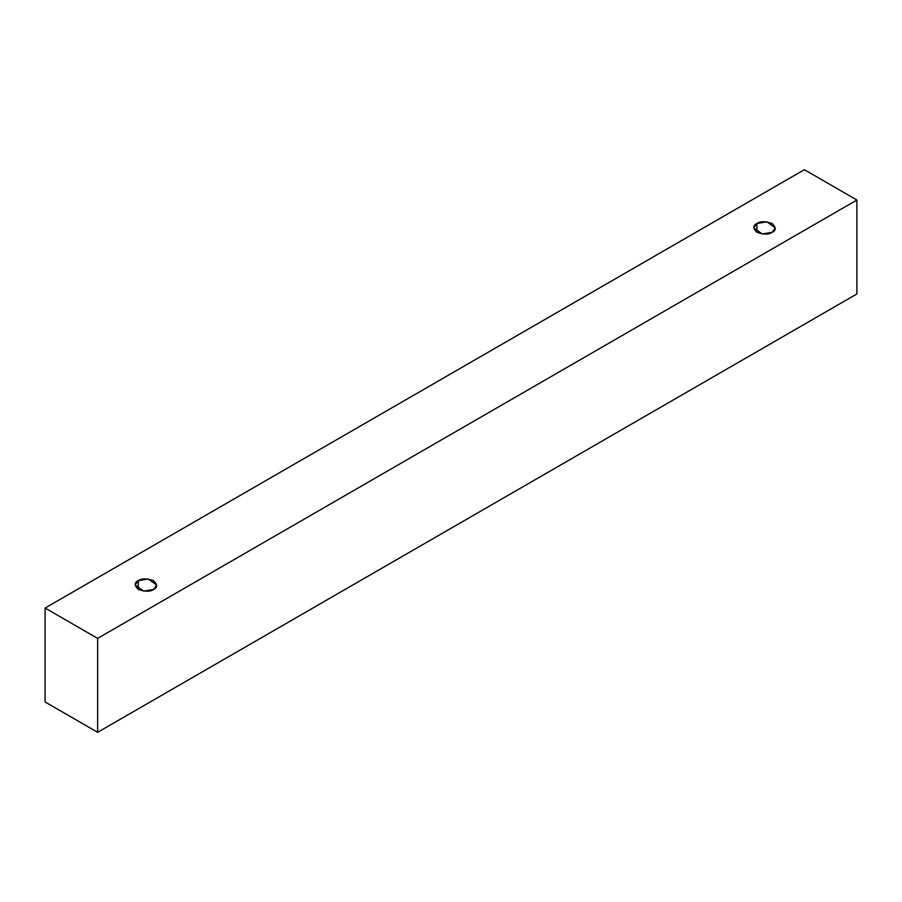<?xml version="1.0" encoding="UTF-8"?>
<svg xmlns="http://www.w3.org/2000/svg" width="902" height="902" viewBox="0 0 902 902"><rect width="100%" height="100%" fill="white"/><g stroke="black" fill="none" stroke-linecap="round" stroke-linejoin="round"><path stroke-width="1.35" d="M97.641 732.311L856.9 293.951L856.9 200.018L97.641 638.379L97.641 732.311L97.641 638.379L45.1 608.049L804.358 169.689L856.9 200.018L856.9 293.951L97.641 732.311L45.1 701.981L45.1 608.049L45.1 701.981L97.641 732.311M97.641 638.379L856.9 200.018L804.358 169.689L45.1 608.049L97.641 638.379M138.31 580.651C141.49 578.317 146.564 578.317 153.565 580.651C157.602 584.688 157.602 587.619 153.565 589.457C150.397 591.78 145.312 591.78 138.31 589.457C134.274 585.409 134.274 582.478 138.31 580.651L135.153 585.048L143.632 591.137L153.565 589.457L156.722 585.048L148.244 578.971L138.31 580.651L138.31 589.457L138.31 580.651M756.913 223.504C760.082 221.17 765.167 221.17 772.157 223.504C776.205 227.541 776.205 230.484 772.157 232.31C768.989 234.644 763.904 234.644 756.913 232.31C752.866 228.274 752.866 225.331 756.913 223.504L753.745 227.913L762.224 233.99L772.157 232.31L775.325 227.913L766.847 221.824L756.913 223.504L756.913 232.31L756.913 223.504"/></g></svg>
